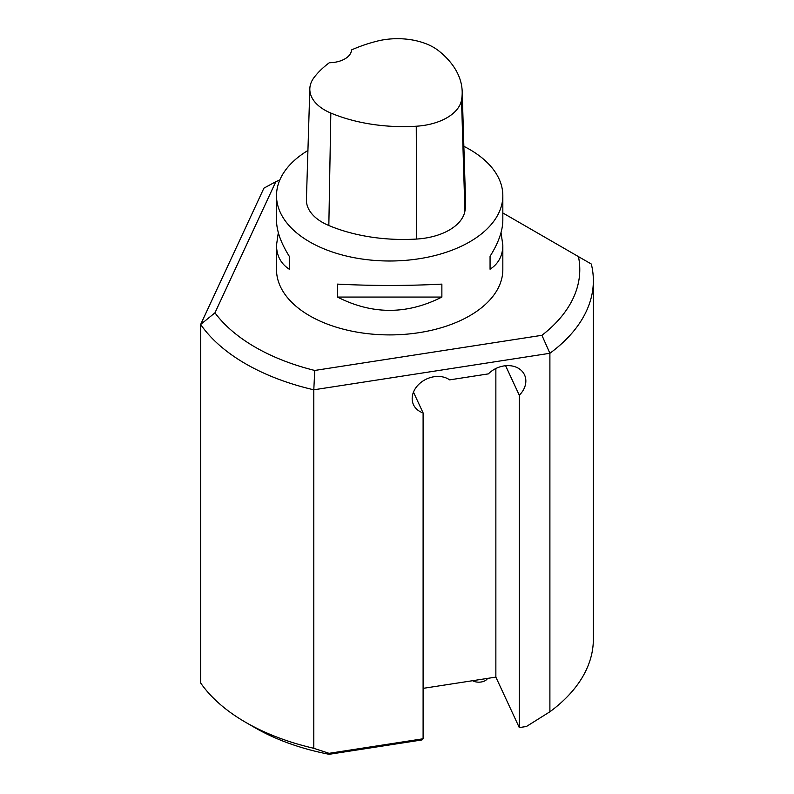 <?xml version="1.0" encoding="UTF-8"?>
<svg xmlns="http://www.w3.org/2000/svg" width="794" height="794" viewBox="0 0 794 794"><rect width="100%" height="100%" fill="white"/><g stroke="black" fill="none" stroke-linecap="round" stroke-linejoin="round"><path stroke-width="1.19" d="M278.317 232.622L276.511 245.098L276.511 269.573A113.165 65.336 0 0 0 309.65 315.774A113.165 65.336 0 0 0 432.978 329.937A113.165 65.336 0 0 0 502.83 269.573L502.83 245.098L501.024 232.622M307.933 150.483A113.165 65.336 0 0 0 276.511 195.661A113.165 65.336 0 0 0 309.65 241.862A113.165 65.336 0 0 0 432.978 256.025A113.165 65.336 0 0 0 502.83 195.661A113.165 65.336 0 0 0 463.865 146.334M502.83 195.661L502.83 220.137C502.751 230.806 498.493 242.865 490.067 256.293L490.067 269.226C498.493 263.737 502.751 255.698 502.83 245.098M276.511 245.098C276.59 255.698 280.848 263.737 289.274 269.226L289.274 256.293C280.848 242.865 276.59 230.806 276.511 220.137L276.511 195.661M441.871 297.055L441.871 284.113C407.074 285.909 372.267 285.909 337.47 284.113L337.47 297.055C372.267 314.771 407.074 314.771 441.871 297.055L337.47 297.055M309.829 88.739L306.415 199.582A54.32 31.363 0 0 0 328.835 225.526A126.742 73.177 0 0 0 416.622 239.054A54.32 31.363 0 0 0 464.917 211.135A126.742 73.177 0 0 0 465.582 202.222L462.177 91.379A123.328 71.202 0 0 0 438.675 50.816A50.905 29.388 0 0 0 376.813 41.219A123.328 71.202 0 0 0 351.484 49.943A22.629 13.071 0 0 1 329.312 62.736A123.328 71.202 0 0 0 314.235 77.286A50.905 29.388 0 0 0 309.829 88.739A50.905 29.388 0 0 0 330.83 113.056A123.328 71.202 0 0 0 416.264 126.226A50.905 29.388 0 0 0 461.522 100.054A123.328 71.202 0 0 0 462.177 91.379M289.274 269.226L289.274 256.293M490.067 256.293L490.067 269.226M502.83 212.951L578.449 256.611A190.113 109.761 180 0 1 541.925 335.306L314.742 370.451A190.113 109.761 180 0 1 214.956 312.836L275.826 181.677L263.906 188.158L200.644 324.468L200.644 682.969A203.691 117.601 180 0 0 245.634 722.312A203.691 117.601 180 0 0 313.799 748.295L313.799 389.804L549.895 353.28L549.895 711.771L526.432 726.49L519.286 727.592L495.863 677.113L423.619 688.279M214.956 312.836L200.644 324.468A203.691 117.601 0 0 0 313.799 389.804L314.742 370.451M541.925 335.306L549.895 353.28A203.691 117.601 0 0 0 593.356 280.669L593.356 639.16A203.691 117.601 180 0 1 549.895 711.771M593.356 280.669A203.691 117.601 0 0 0 591.312 264.035L578.449 256.611M275.826 181.677A190.113 109.761 180 0 1 279.806 180M245.634 722.312L255.241 727.86A190.113 109.761 0 0 0 329.163 754.3L421.932 739.948L423.103 738.777L329.034 753.327L313.799 748.295M519.286 727.592L519.286 395.233A22.629 17.845 155.1 0 0 524.516 374.877A22.629 17.845 155.1 0 0 488.379 373.885L449.642 379.869A22.629 17.845 155.1 0 0 422.358 381.408A22.629 17.845 155.1 0 0 413.505 404.751A22.629 17.845 155.1 0 0 423.103 412.92L423.103 738.777M495.863 368.505L495.863 677.113M505.599 365.726L519.286 395.233M423.103 412.92L413.466 392.147M329.034 753.327L329.163 754.3M487.516 678.404A9.052 5.23 180 0 1 472.569 680.716M416.264 126.226L416.622 239.054M330.83 113.056L328.835 225.526M461.522 100.054L464.917 211.135M423.103 447.925L423.708 454.793L423.103 462.316M423.103 562.489L423.708 569.358L423.103 576.881M423.103 677.064L423.708 683.932L423.103 691.455"/></g></svg>

